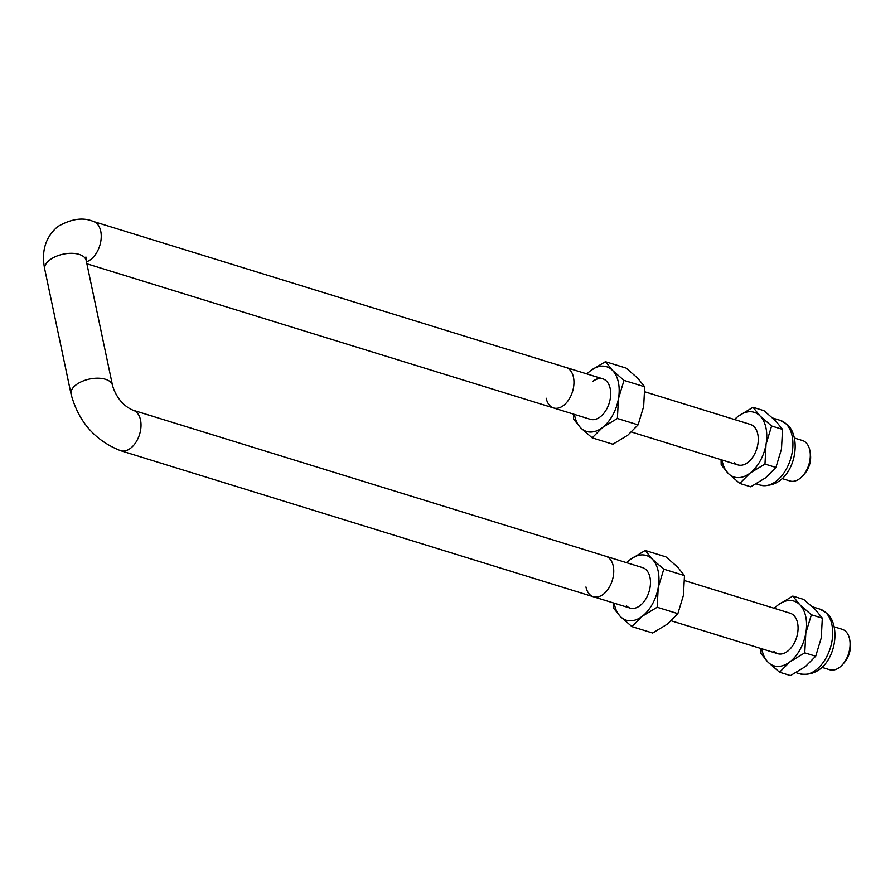 <?xml version="1.0" encoding="UTF-8"?>
<svg xmlns="http://www.w3.org/2000/svg" width="895" height="895" viewBox="0 0 895 895"><rect width="100%" height="100%" fill="white"/><g stroke="black" fill="none" stroke-linecap="round" stroke-linejoin="round"><path stroke-width="1.34" d="M86.468 261.799A21.178 13.28 -72.8 0 0 90.843 259.427A21.178 13.28 -72.8 0 0 100.743 231.201A21.178 13.28 -72.8 0 0 93.348 221.457L566.065 367.487A21.178 13.28 107.2 0 1 573.46 377.242A21.178 13.28 107.2 0 1 568.828 399.606A21.178 13.28 107.2 0 1 553.569 407.952A21.178 13.28 107.2 0 1 546.174 398.208M626.388 605.803A21.178 13.28 -72.8 0 0 630.08 608.085A21.178 13.28 -72.8 0 0 647.857 594.962A21.178 13.28 -72.8 0 0 646.279 569.902A21.178 13.28 -72.8 0 0 642.576 567.62L605.848 556.276A21.178 13.28 107.2 0 1 613.243 566.02A21.178 13.28 107.2 0 1 608.611 588.384A21.178 13.28 107.2 0 1 593.351 596.741L120.635 450.7A21.178 13.28 -72.8 0 0 130.625 448.205A21.178 13.28 -72.8 0 0 140.526 419.979A21.178 13.28 -72.8 0 0 133.131 410.234L605.848 556.276A21.178 13.28 107.2 0 1 613.243 566.02A21.178 13.28 107.2 0 1 608.611 588.384A21.178 13.28 107.2 0 1 593.351 596.741A21.178 13.28 107.2 0 1 585.956 586.986M821.823 667.323L829.71 669.751A21.178 13.28 -72.8 0 0 842.475 664.672A21.178 13.28 -72.8 0 0 849.881 640.686A21.178 13.28 -72.8 0 0 849.601 639.041A21.178 13.28 -72.8 0 0 842.206 629.286L834.319 626.858M849.881 640.686L850.25 643.427A16.938 10.628 107.2 0 1 844.321 662.613L842.475 664.672M782.04 478.534L789.927 480.973A21.178 13.28 -72.8 0 0 802.692 475.894A21.178 13.28 -72.8 0 0 810.098 451.908A21.178 13.28 -72.8 0 0 809.818 450.263A21.178 13.28 -72.8 0 0 802.423 440.508L794.536 438.08M553.569 407.952L590.297 419.308A21.178 13.28 -72.8 0 0 600.288 416.813A21.178 13.28 -72.8 0 0 610.636 395.568A21.178 13.28 -72.8 0 0 602.805 378.842L566.065 367.487A21.178 13.28 107.2 0 1 573.46 377.242A21.178 13.28 107.2 0 1 568.828 399.606A21.178 13.28 107.2 0 1 553.569 407.952L86.882 263.779M810.098 451.908L810.467 454.649A16.938 10.628 107.2 0 1 804.538 473.835L802.692 475.894M630.158 608.108A21.178 13.28 107.2 0 1 626.545 605.848M626.735 562.72A33.876 21.256 107.2 0 1 630.349 559.464A33.876 21.256 107.2 0 1 652.242 559.129A33.876 21.256 107.2 0 1 658.228 587.523A33.876 21.256 107.2 0 1 642.308 616.241A33.876 21.256 107.2 0 1 620.414 616.577A33.876 21.256 107.2 0 1 614.227 603.185M626.545 562.664L630.349 559.464L645.206 550.47L652.242 559.129L663.788 569.175L658.228 587.523L657.165 607.246L642.308 616.241L631.959 626.623L620.414 616.577L613.377 607.918L613.265 602.883M657.165 607.246L677.873 613.646L683.433 595.309L684.496 575.574L663.788 569.175M645.206 550.47L665.914 556.869L677.459 566.915L684.496 575.574M677.873 613.646L667.525 624.028L652.668 633.022L631.959 626.623M592.971 381.382A21.178 13.28 107.2 0 1 602.883 378.865M602.805 378.842A21.178 13.28 -72.8 0 0 592.814 381.326M586.952 373.942A33.876 21.256 107.2 0 1 590.566 370.687A33.876 21.256 107.2 0 1 612.46 370.351A33.876 21.256 107.2 0 1 618.445 398.734A33.876 21.256 107.2 0 1 602.536 427.463A33.876 21.256 107.2 0 1 580.631 427.799A33.876 21.256 107.2 0 1 574.445 414.407M586.762 373.886L590.566 370.687L605.423 361.692L612.46 370.351L624.005 380.397L618.445 398.734L617.382 418.468L602.536 427.463L592.177 437.845L580.631 427.799L573.594 419.14L573.482 414.105M617.382 418.468L638.09 424.868L627.742 435.25L612.885 444.233L592.177 437.845M638.09 424.868L643.662 406.531L644.713 386.797L624.005 380.397M644.713 386.797L637.676 378.137L626.131 368.091L605.423 361.692M737.972 464.93A21.178 13.28 107.2 0 1 734.359 462.67M644.836 391.82L750.39 424.431A21.178 13.28 107.2 0 1 754.093 426.714A21.178 13.28 107.2 0 1 755.671 451.785A21.178 13.28 107.2 0 1 737.894 464.897A21.178 13.28 107.2 0 1 734.202 462.625M775.495 420.717L763.95 410.671L753.019 407.292L760.056 415.951L771.602 425.998L782.543 429.376L775.495 420.717M734.347 419.486L738.162 416.287L753.019 407.292M721.068 459.706L721.191 464.74L728.228 473.388L739.773 483.434L750.715 486.813L765.572 477.829L775.92 467.447L781.48 449.111L782.543 429.376M771.602 425.998L766.042 444.334A33.876 21.256 -72.8 0 0 760.056 415.951A33.876 21.256 -72.8 0 0 738.162 416.287A33.876 21.256 -72.8 0 0 734.538 419.542M764.979 464.069L750.122 473.052A33.876 21.256 -72.8 0 0 766.042 444.334L764.979 464.069L775.92 467.447M722.041 460.008A33.876 21.256 -72.8 0 0 728.228 473.388A33.876 21.256 -72.8 0 0 750.122 473.052L739.773 483.434M777.755 653.708A21.178 13.28 107.2 0 1 774.141 651.448M684.619 580.609L790.173 613.22A21.178 13.28 107.2 0 1 793.876 615.491A21.178 13.28 107.2 0 1 795.454 640.563A21.178 13.28 107.2 0 1 777.677 653.686A21.178 13.28 107.2 0 1 773.974 651.403M815.278 609.495L803.732 599.449L792.802 596.07L799.839 604.729L811.385 614.775L822.326 618.154L815.278 609.495M774.13 608.264L777.945 605.065L792.802 596.07M760.851 648.483L760.974 653.518L768.011 662.166L779.556 672.212L790.498 675.591L805.355 666.607L815.703 656.225L821.263 637.889L822.326 618.154M811.385 614.775L805.824 633.112A33.876 21.256 -72.8 0 0 799.839 604.729A33.876 21.256 -72.8 0 0 777.945 605.065A33.876 21.256 -72.8 0 0 774.32 608.32M804.762 652.847L789.905 661.841A33.876 21.256 -72.8 0 0 805.824 633.112L804.762 652.847L815.703 656.225M761.824 648.785A33.876 21.256 -72.8 0 0 768.011 662.166A33.876 21.256 -72.8 0 0 789.905 661.841L779.556 672.212M79.118 254.381A21.178 10.941 -11.9 0 1 86.189 260.49L112.513 385.398A21.178 10.941 168.1 0 0 105.431 379.279A21.178 10.941 168.1 0 0 76.03 384.895A21.178 10.941 168.1 0 0 71.074 394.136L44.75 269.227A21.178 10.941 -11.9 0 1 49.717 259.998A21.178 10.941 -11.9 0 1 79.118 254.381M772.687 418.032L780.306 420.381A33.876 21.256 107.2 0 1 786.213 424.029A33.876 21.256 107.2 0 1 788.741 464.136A33.876 21.256 107.2 0 1 760.303 485.124L756.275 483.882M812.47 606.81L820.077 609.159A33.876 21.256 107.2 0 1 825.995 612.806A33.876 21.256 107.2 0 1 828.524 652.914A33.876 21.256 107.2 0 1 800.085 673.901L796.058 672.66M86.189 260.49L85.909 256.988M93.348 221.457C83.134 217.06 71.253 218.783 57.705 226.614C45.432 237.186 41.114 251.394 44.75 269.227M133.131 410.234C121.194 405.39 114.672 393.453 112.513 385.398M120.635 450.7C95.06 440.62 78.536 421.769 71.074 394.136M777.677 653.686L671.328 620.828M630.08 608.085L593.351 596.741M737.894 464.897L631.557 432.05M780.306 420.381L787.936 425.058C804.191 441.503 792.232 490.225 760.303 485.124M820.077 609.159L827.718 613.836C843.963 630.281 832.014 679.003 800.085 673.901"/></g></svg>
